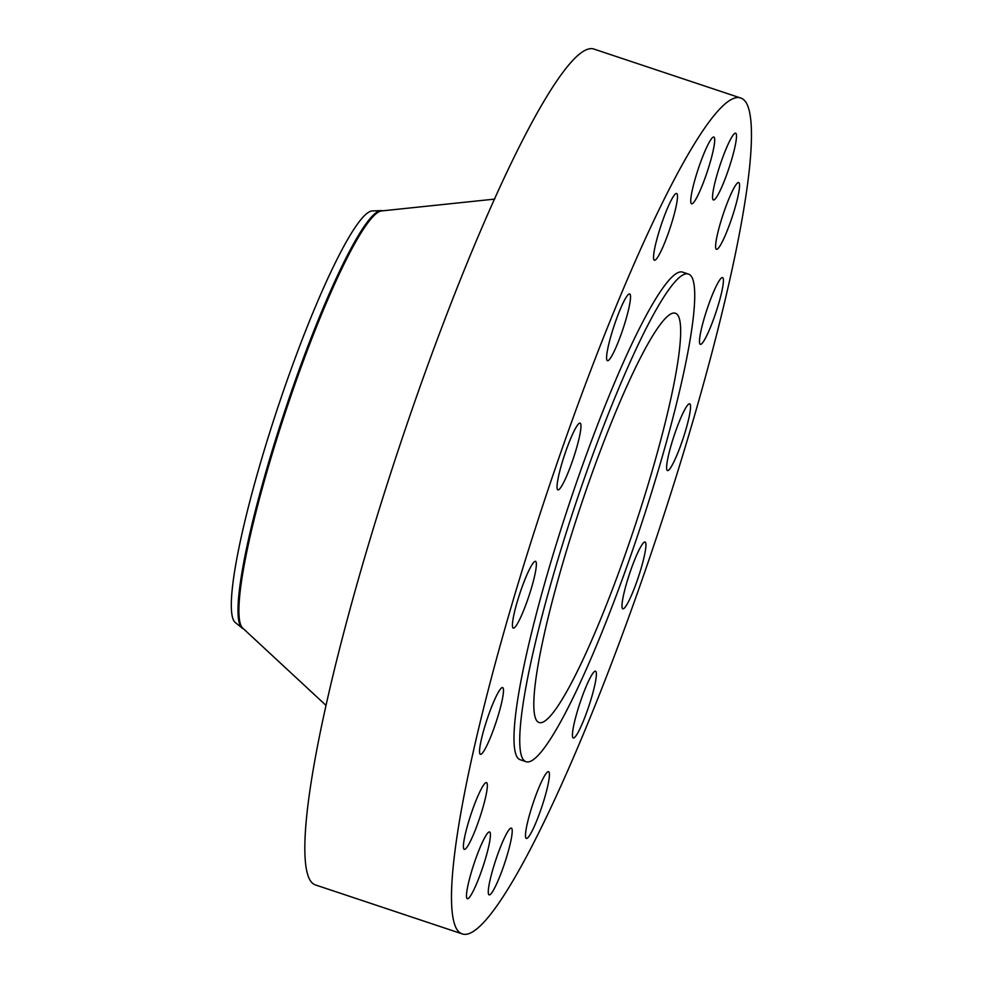 <?xml version="1.0" encoding="UTF-8"?>
<svg xmlns="http://www.w3.org/2000/svg" width="983" height="983" viewBox="0 0 983 983"><rect width="100%" height="100%" fill="white"/><g stroke="black" fill="none" stroke-linecap="round" stroke-linejoin="round"><path stroke-width="1.47" d="M479.925 753.887A35.179 4.718 108.4 0 0 480.392 754.33A35.179 4.718 108.4 0 0 495.285 724.52A35.179 4.718 108.4 0 0 503.112 688.026A35.179 4.718 108.4 0 0 502.645 687.584A35.179 4.718 108.4 0 0 487.74 717.406A35.179 4.718 108.4 0 0 479.925 753.887M512.794 627.658A35.179 4.718 108.4 0 0 513.261 628.1A35.179 4.718 108.4 0 0 528.166 598.278A35.179 4.718 108.4 0 0 535.993 561.797A35.179 4.718 108.4 0 0 535.526 561.354A35.179 4.718 108.4 0 0 520.621 591.164A35.179 4.718 108.4 0 0 512.794 627.658M557.41 489.436A35.179 4.718 108.4 0 0 557.877 489.866A35.179 4.718 108.4 0 0 572.782 460.056A35.179 4.718 108.4 0 0 580.597 423.562A35.179 4.718 108.4 0 0 580.13 423.12A35.179 4.718 108.4 0 0 565.225 452.942A35.179 4.718 108.4 0 0 557.41 489.436M606.966 360.257A35.179 4.718 108.4 0 0 607.433 360.7A35.179 4.718 108.4 0 0 622.337 330.878A35.179 4.718 108.4 0 0 630.152 294.384A35.179 4.718 108.4 0 0 629.685 293.954A35.179 4.718 108.4 0 0 614.78 323.763A35.179 4.718 108.4 0 0 606.966 360.257M653.916 259.795A35.179 4.718 108.4 0 0 654.383 260.237A35.179 4.718 108.4 0 0 669.288 230.415A35.179 4.718 108.4 0 0 677.115 193.934A35.179 4.718 108.4 0 0 676.648 193.491A35.179 4.718 108.4 0 0 661.743 223.313A35.179 4.718 108.4 0 0 653.916 259.795M691.123 203.358A35.179 4.718 108.4 0 0 691.59 203.788A35.179 4.718 108.4 0 0 706.494 173.979A35.179 4.718 108.4 0 0 714.322 137.485A35.179 4.718 108.4 0 0 713.855 137.042A35.179 4.718 108.4 0 0 698.95 166.864A35.179 4.718 108.4 0 0 691.123 203.358M712.921 199.512A35.179 4.718 108.4 0 0 713.388 199.954A35.179 4.718 108.4 0 0 728.292 170.133A35.179 4.718 108.4 0 0 736.12 133.651A35.179 4.718 108.4 0 0 735.653 133.209A35.179 4.718 108.4 0 0 720.748 163.031A35.179 4.718 108.4 0 0 712.921 199.512M715.98 248.859A35.179 4.718 108.4 0 0 716.447 249.301A35.179 4.718 108.4 0 0 731.352 219.479A35.179 4.718 108.4 0 0 739.179 182.998A35.179 4.718 108.4 0 0 738.712 182.555A35.179 4.718 108.4 0 0 723.807 212.377A35.179 4.718 108.4 0 0 715.98 248.859M699.847 343.89A35.179 4.718 108.4 0 0 700.314 344.333A35.179 4.718 108.4 0 0 715.219 314.511A35.179 4.718 108.4 0 0 723.046 278.017A35.179 4.718 108.4 0 0 722.579 277.587A35.179 4.718 108.4 0 0 707.674 307.396A35.179 4.718 108.4 0 0 699.847 343.89M666.978 470.12A35.179 4.718 108.4 0 0 667.445 470.562A35.179 4.718 108.4 0 0 682.349 440.74A35.179 4.718 108.4 0 0 690.164 404.259A35.179 4.718 108.4 0 0 689.697 403.816A35.179 4.718 108.4 0 0 674.793 433.638A35.179 4.718 108.4 0 0 666.978 470.12M622.362 608.354A35.179 4.718 108.4 0 0 622.829 608.796A35.179 4.718 108.4 0 0 637.734 578.975A35.179 4.718 108.4 0 0 645.561 542.481A35.179 4.718 108.4 0 0 645.094 542.038A35.179 4.718 108.4 0 0 630.189 571.86A35.179 4.718 108.4 0 0 622.362 608.354M572.806 737.52A35.179 4.718 108.4 0 0 573.273 737.963A35.179 4.718 108.4 0 0 588.178 708.153A35.179 4.718 108.4 0 0 596.005 671.659A35.179 4.718 108.4 0 0 595.538 671.217A35.179 4.718 108.4 0 0 580.634 701.039A35.179 4.718 108.4 0 0 572.806 737.52M525.856 837.983A35.179 4.718 108.4 0 0 526.323 838.425A35.179 4.718 108.4 0 0 541.228 808.604A35.179 4.718 108.4 0 0 549.042 772.122A35.179 4.718 108.4 0 0 548.575 771.68A35.179 4.718 108.4 0 0 533.671 801.489A35.179 4.718 108.4 0 0 525.856 837.983M488.649 894.432A35.179 4.718 108.4 0 0 489.116 894.874A35.179 4.718 108.4 0 0 504.021 865.052A35.179 4.718 108.4 0 0 511.836 828.558A35.179 4.718 108.4 0 0 511.369 828.116A35.179 4.718 108.4 0 0 496.464 857.938A35.179 4.718 108.4 0 0 488.649 894.432M463.792 848.919A35.179 4.718 108.4 0 0 464.259 849.361A35.179 4.718 108.4 0 0 479.151 819.539A35.179 4.718 108.4 0 0 486.978 783.058A35.179 4.718 108.4 0 0 486.511 782.615A35.179 4.718 108.4 0 0 471.607 812.425A35.179 4.718 108.4 0 0 463.792 848.919M466.851 898.265A35.179 4.718 108.4 0 0 467.318 898.708A35.179 4.718 108.4 0 0 482.223 868.886A35.179 4.718 108.4 0 0 490.05 832.404A35.179 4.718 108.4 0 0 489.583 831.962A35.179 4.718 108.4 0 0 474.678 861.784A35.179 4.718 108.4 0 0 466.851 898.265M382.731 210.817L382.682 210.792A220.266 29.515 108.4 0 0 381.183 210.595L372.508 210.927A217.206 29.097 108.4 0 0 280.204 400.388A217.206 29.097 108.4 0 0 233.671 620.494A217.206 29.097 108.4 0 0 235.244 622.485L241.99 627.953A220.266 29.515 108.4 0 0 243.305 628.69L243.366 628.702M381.183 210.595A220.266 29.515 108.4 0 0 287.577 402.735A220.266 29.515 108.4 0 0 240.38 625.938A220.266 29.515 108.4 0 0 241.99 627.953M494.658 199.107L381.748 210.915A220.266 29.515 108.4 0 0 288.117 404.111A220.266 29.515 108.4 0 0 241.29 626.232A220.266 29.515 108.4 0 0 242.641 628.039L325.852 705.253M740.85 98.067L594.187 49.15A440.519 59.029 108.4 0 0 407.564 422.53A440.519 59.029 108.4 0 0 309.596 879.416A440.519 59.029 108.4 0 0 315.445 884.933L462.108 933.85A440.519 59.029 108.4 0 0 648.731 560.47A440.519 59.029 108.4 0 0 746.699 103.584A440.519 59.029 108.4 0 0 740.85 98.067A440.519 59.029 108.4 0 0 554.228 471.447A440.519 59.029 108.4 0 0 456.259 928.333A440.519 59.029 108.4 0 0 462.108 933.85M688.53 274.11L682.78 272.193A256.968 34.43 108.4 0 0 573.912 489.989A256.968 34.43 108.4 0 0 516.775 756.517A256.968 34.43 108.4 0 0 520.179 759.724L525.93 761.641A256.968 34.43 108.4 0 0 634.797 543.845A256.968 34.43 108.4 0 0 691.946 277.317A256.968 34.43 108.4 0 0 688.53 274.11A256.968 34.43 108.4 0 0 579.663 491.905A256.968 34.43 108.4 0 0 522.526 758.434A256.968 34.43 108.4 0 0 525.93 761.641M536.14 719.765A215.67 28.9 108.4 0 0 539.003 722.468A215.67 28.9 108.4 0 0 630.373 539.667A215.67 28.9 108.4 0 0 678.331 315.985A215.67 28.9 108.4 0 0 675.468 313.282A215.67 28.9 108.4 0 0 584.099 496.083A215.67 28.9 108.4 0 0 536.14 719.765"/></g></svg>
